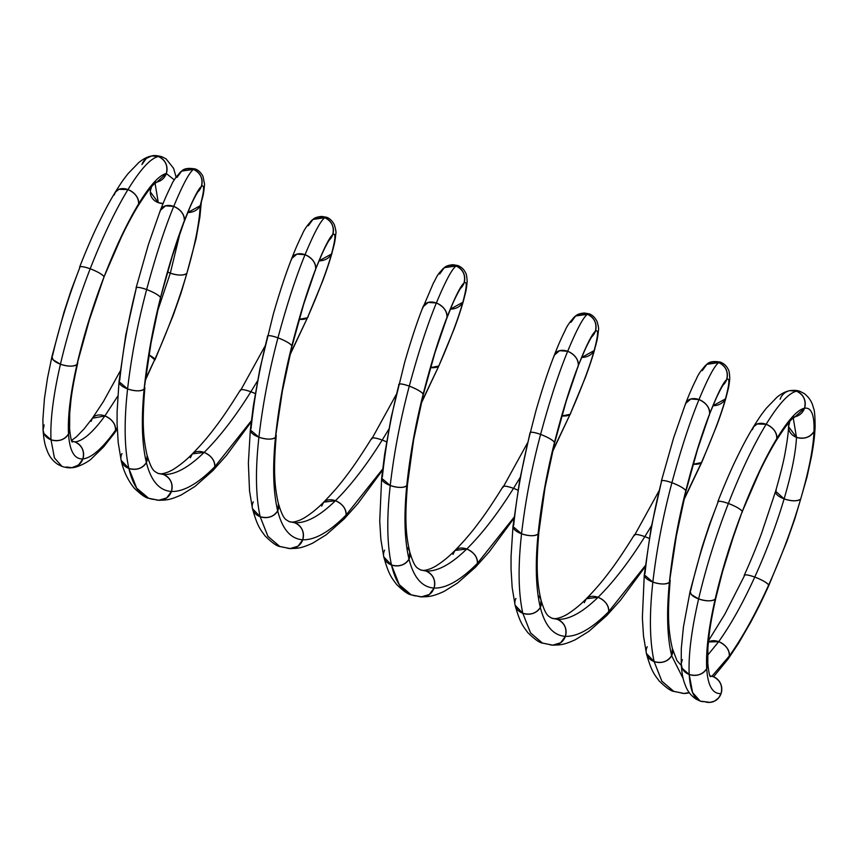 <?xml version="1.0" encoding="UTF-8"?>
<svg xmlns="http://www.w3.org/2000/svg" width="858" height="858" viewBox="0 0 858 858"><rect width="100%" height="100%" fill="white"/><g stroke="black" fill="none" stroke-linecap="round" stroke-linejoin="round"><path stroke-width="1.29" d="M157.54 311.197L170.313 273.155A13.299 5.373 -165.4 0 1 167.6 271.997L170.313 273.155C177.938 275.59 183.451 275.665 186.851 273.38C195.013 245.206 199.464 222.651 200.182 205.716L200.944 203.764L200.182 205.716A13.299 11.293 -0.6 0 0 200.944 203.764A13.299 11.293 179.4 0 1 200.182 205.716A13.299 11.293 179.4 0 1 187.816 212.527A13.299 11.293 -0.6 0 0 200.182 205.716L187.816 212.527L200.182 205.716C199.464 222.651 195.013 245.206 186.851 273.38L196.074 238.696L199.893 216.999L201.244 202.692M167.6 271.997L170.313 273.155L180.169 232.539M145.828 378.378L154.858 359.298A13.299 2.606 -157.3 0 0 149.024 354.933L154.858 359.298L145.828 378.378L154.858 359.298C167.857 330.351 178.518 301.716 186.851 273.38C195.013 245.206 199.464 222.651 200.182 205.716A13.299 11.293 179.4 0 1 187.816 212.527A13.299 11.293 -0.6 0 0 200.182 205.716C204.279 190.487 204.676 184.052 201.394 186.422C197.951 189.264 192.267 200.708 184.341 220.774C176.351 241.216 168.425 266.795 160.553 297.501C152.745 328.346 147.276 358.901 144.133 389.146C141.162 419.23 141.902 443.693 146.364 462.537C151.029 480.984 159.384 490.637 171.418 491.484C183.623 491.87 198.059 483.633 214.736 466.795L251.351 420.763L214.736 466.795L212.827 470.656L214.736 466.795L251.351 420.763M155.073 183.398L158.29 202.638L155.073 183.398L158.29 202.638L163.063 203.561A13.299 11.293 179.4 0 1 158.29 202.638A13.299 11.293 179.4 0 1 151.426 187.784A13.299 11.293 179.4 0 0 158.29 202.638L150.322 191.892L150.418 188.181M149.024 354.933L154.933 359.963L173.166 315.487L180.984 293.254L186.851 273.38C178.518 301.716 167.857 330.351 154.858 359.298L145.699 379.504M174.335 179.944L166.323 173.52C159.32 175.053 150.064 185.199 138.578 203.947A13.299 9.588 33.5 0 1 137.623 206.574L138.578 203.947C150.064 185.199 159.32 175.053 166.323 173.52L156.971 182.035L166.323 173.52C168.114 165.691 165.476 160.028 158.398 156.521C165.476 160.028 168.114 165.691 166.323 173.52C159.32 175.053 150.064 185.199 138.578 203.947C127.027 223.08 115.53 247.34 104.097 276.748C92.718 306.274 83.687 335.51 76.984 364.446C70.442 393.221 67.621 416.377 68.522 433.901C69.627 451.04 74.41 459.384 82.883 458.923C91.516 457.99 102.381 448.455 115.498 430.298L117.192 427.906L114.253 433.387L117.192 427.906M71.782 441.205L74.946 441.924A13.299 12.902 -97.3 0 0 71.782 441.205L74.946 441.924C82.036 445.431 84.674 451.094 82.883 458.923L80.459 463.223L76.298 466.462L71.825 467.696L66.431 466.956A13.299 12.902 82.7 0 0 82.883 458.923L78.561 465.047L71.836 467.696C69.359 468.082 66.077 467.653 61.98 466.409L54.419 457.904L51.008 439.789L54.419 457.893L61.98 466.409L57.915 464.425C53.217 461.325 49.764 457.11 47.587 451.769C45.549 446.385 44.155 443.489 43.05 430.019L44.144 424.935A13.299 11.293 -0.6 0 0 51.008 439.789L54.408 457.872L61.958 466.398M69.616 428.753L68.522 433.901C64.532 439.875 58.698 441.838 51.008 439.789L43.951 433.58L43.05 430.019L43.951 433.58L51.008 439.789C50.096 420.72 53.25 395.538 60.435 364.221C53.25 395.538 50.096 420.72 51.008 439.789C58.698 441.838 64.532 439.875 68.522 433.901C69.627 451.04 74.41 459.384 82.883 458.923C91.516 457.99 102.381 448.455 115.498 430.298C102.381 448.455 91.516 457.99 82.883 458.923C74.41 459.384 69.627 451.04 68.522 433.901C67.621 416.377 70.442 393.221 76.984 364.446C73.584 366.731 68.072 366.656 60.435 364.221C53.25 395.538 50.096 420.72 51.008 439.789A13.299 11.293 179.4 0 0 68.522 433.901A13.299 11.293 -0.6 0 0 68.361 424.56M137.623 206.574C130.437 218.543 124.657 230.126 120.999 237.902L104.097 276.748C102.284 274.356 97.651 271.707 90.187 268.779C77.724 300.922 67.814 332.732 60.435 364.221L53.099 359.802L51.855 357.368L52.606 355.48C59.309 326.544 68.34 297.308 79.719 267.782C68.34 297.308 59.309 326.544 52.606 355.48A13.299 5.373 14.6 0 0 60.435 364.221L53.099 359.802L51.909 356.671L47.49 378.174L44.423 398.723L42.9 419.39L43.05 430.008M157.089 181.971L155.234 183.258C152.37 184.931 146.493 192.696 137.634 206.564L138.578 203.947C127.027 223.08 115.53 247.34 104.097 276.748C92.718 306.274 83.687 335.51 76.984 364.446C73.584 366.731 68.072 366.656 60.435 364.221C67.814 332.732 77.724 300.922 90.187 268.779C77.724 300.922 67.814 332.732 60.435 364.221A13.299 5.373 -165.4 0 0 76.984 364.446C70.442 393.221 67.621 416.377 68.522 433.901L69.616 428.764L69.723 413.32L70.914 400.611C71.954 391.334 74.206 378.882 77.681 363.256L76.984 364.446C83.687 335.51 92.718 306.274 104.097 276.748C102.284 274.356 97.651 271.707 90.187 268.779C82.947 266.302 79.451 265.969 79.719 267.782A13.299 2.606 22.7 0 1 90.187 268.779C82.947 266.302 79.451 265.969 79.719 267.782L71.246 289.993L63.91 312.387L51.909 356.671M154.075 182.336A13.299 12.902 82.7 0 0 166.323 173.52A13.299 12.902 -97.3 0 0 158.398 156.521C150.686 158.162 140.54 169.187 127.96 189.575C140.54 169.187 150.686 158.162 158.398 156.521L151.834 155.942L158.398 156.521C150.686 158.162 140.54 169.187 127.96 189.575A13.299 9.588 -146.5 0 1 138.578 203.947C138.749 197.705 135.21 192.911 127.96 189.575C115.304 210.382 102.713 236.787 90.187 268.779C102.713 236.787 115.304 210.382 127.96 189.575C115.304 210.382 102.713 236.787 90.187 268.779A13.299 2.606 -157.3 0 1 104.097 276.748C115.53 247.34 127.027 223.08 138.578 203.947C138.749 197.705 135.21 192.911 127.96 189.575L118.876 189.307L115.637 191.656L114.2 194.981A13.299 9.588 33.5 0 1 127.96 189.575L118.876 189.307L115.154 192.342C109.717 201.383 105.051 209.77 97.394 225.697C91.57 237.677 83.365 257.228 79.633 267.138M162.001 156.767L158.398 156.521L161.98 156.757C157.261 155.502 153.829 155.234 151.705 155.963L146.268 158.44L141.945 164.564A13.299 12.902 82.7 0 1 158.398 156.521L162.001 156.767L166.13 158.912L173.606 168.361L176.115 177.166M154.858 359.298C167.857 330.351 178.518 301.716 186.851 273.38A13.299 5.373 -165.4 0 1 170.313 273.155C177.938 275.59 183.451 275.665 186.851 273.38M74.946 441.924C82.036 445.431 84.674 451.094 82.883 458.923A13.299 12.902 -97.3 0 0 74.946 441.924C82.883 441.109 92.868 432.443 104.88 415.926A13.299 9.588 -146.5 0 0 91.12 421.332L92.374 418.243L104.88 415.926C92.868 432.443 82.883 441.109 74.946 441.924C82.883 441.109 92.868 432.443 104.88 415.926L117.782 396.128L104.88 415.926C112.13 419.262 115.669 424.045 115.498 430.298A13.299 9.588 -146.5 0 0 104.88 415.926C112.13 419.262 115.669 424.045 115.498 430.298M104.097 276.748L89.35 320.013L76.984 364.446A13.299 5.373 14.6 0 0 77.574 361.861M71.493 440.422L76.383 436.872L84.159 428.818L92.374 418.254L104.88 415.926L117.782 396.128M684.03 499.099L701.426 462.612A13.299 5.373 -165.4 0 1 693.135 464.232L701.426 462.612L684.03 499.099L701.426 462.612C713.148 435.746 721.16 414.5 725.45 398.884C729.536 383.655 729.944 377.22 726.662 379.579C723.219 382.421 717.535 393.876 709.609 413.942C701.63 434.384 693.693 459.952 685.821 490.669C678.013 521.514 672.543 552.059 669.401 582.303C666.43 612.387 667.17 636.851 671.642 655.694A13.299 11.293 -0.6 0 0 672.415 648.659L671.642 655.694L683.215 678.699L671.642 655.694C667.653 661.657 661.818 663.62 654.128 661.582L661.818 681.123L673.573 691.312L661.818 681.134L654.128 661.582L661.915 681.273L673.852 691.419L680.244 692.685A13.299 12.902 -97.3 0 0 689.199 692.588L684.03 693.446L689.199 692.588A13.299 12.902 82.7 0 1 680.244 692.685A13.299 12.902 -97.3 0 0 689.199 692.588A13.299 12.902 82.7 0 1 680.244 692.685M693.135 464.232L701.426 462.612C713.148 435.746 721.16 414.5 725.45 398.884A13.299 11.293 179.4 0 1 713.084 405.695L725.45 398.884C729.536 383.655 729.944 377.22 726.662 379.579A13.299 12.902 82.7 0 1 723.294 384.877L726.662 379.579C723.219 382.421 717.535 393.876 709.609 413.942L697.586 449.292L685.928 491.248L676.329 536.057L669.401 582.303C666.43 612.387 667.17 636.851 671.642 655.694L683.215 678.699M647.254 646.728A13.299 11.293 -0.6 0 0 654.128 661.582L646.406 653.485L654.128 661.582C649.656 641.205 649.227 614.703 652.863 582.078C649.227 614.703 649.656 641.205 654.128 661.582C661.818 663.62 667.653 661.657 671.642 655.694C667.17 636.851 666.43 612.387 669.401 582.303C666.001 584.588 660.488 584.513 652.863 582.078C649.227 614.703 649.656 641.205 654.128 661.582A13.299 11.293 179.4 0 0 671.642 655.694L672.415 648.669C667.899 629.418 667.556 612.612 670.152 580.823L669.401 582.303C666.001 584.588 660.488 584.513 652.863 582.078L644.283 574.806L645.023 573.337C648.165 543.093 653.635 512.548 661.443 481.703C653.635 512.548 648.165 543.093 645.023 573.337A13.299 5.373 14.6 0 0 652.863 582.078L644.283 574.796L642.363 617.599L643.479 635.778L646.406 653.496M723.38 384.77C722.243 385.961 717.149 395.677 714.628 402.016L709.609 413.942C701.63 434.384 693.693 459.952 685.821 490.669L685.928 491.248L685.821 490.669C684.008 488.288 679.375 485.628 671.911 482.711C663.02 516.162 656.67 549.281 652.863 582.078C656.67 549.281 663.02 516.162 671.911 482.711C663.02 516.162 656.67 549.281 652.863 582.078A13.299 5.373 -165.4 0 0 669.401 582.303C672.543 552.059 678.013 521.514 685.821 490.669C684.008 488.288 679.375 485.628 671.911 482.711C664.671 480.223 661.186 479.89 661.443 481.703A13.299 2.606 22.7 0 1 671.911 482.711C664.671 480.223 661.186 479.89 661.443 481.703L651.093 527.96L644.283 574.796M685.574 491.645A13.299 2.606 22.7 0 0 685.821 490.669C693.693 459.952 701.63 434.384 709.609 413.942C709.78 407.689 706.241 402.906 698.991 399.571C689.907 421.686 680.877 449.399 671.911 482.711C680.877 449.399 689.907 421.686 698.991 399.571C689.907 421.686 680.877 449.399 671.911 482.711A13.299 2.606 -157.3 0 1 685.821 490.669C678.013 521.514 672.543 552.059 669.401 582.303A13.299 5.373 14.6 0 0 669.723 579.107M723.294 384.877L726.662 379.579C728.463 371.75 725.814 366.087 718.736 362.591C714.596 365.54 708.011 377.863 698.991 399.571L690.829 398.991L685.639 403.453L673.627 437.848L661.346 481.124M708.526 416.774A13.299 9.588 33.5 0 0 709.609 413.942C709.78 407.689 706.241 402.906 698.991 399.571L690.84 398.991L685.649 403.432L685.231 404.976A13.299 9.588 33.5 0 1 698.991 399.571C708.011 377.863 714.596 365.54 718.736 362.591C714.596 365.54 708.011 377.863 698.991 399.571A13.299 9.588 -146.5 0 1 709.609 413.942C717.535 393.876 723.219 382.421 726.662 379.579C728.463 371.75 725.814 366.087 718.736 362.591L706.831 364.328C701.801 369.197 698.294 374.12 696.299 379.086C691.419 388.867 688.727 395.624 685.649 403.432M713.084 405.695L725.45 398.884L726.222 396.911C728.624 387.29 728.935 387.398 729.783 378.228C729.504 373.101 728.978 370.173 728.227 369.444C726.629 365.991 724.034 363.556 720.43 362.13L706.938 364.242L702.284 370.624A13.299 12.902 82.7 0 1 718.736 362.591L720.43 362.13L718.736 362.591A13.299 12.902 -97.3 0 1 726.662 379.579C729.944 377.22 729.536 383.655 725.45 398.884L726.222 396.9C723.187 407.904 719.369 418.565 716.741 425.611L701.994 461.819L683.794 500.128M552.713 450.804L570.109 414.317A13.299 5.373 -165.4 0 1 561.818 415.937L570.109 414.317L552.713 450.804L570.109 414.317C581.831 387.451 589.843 366.216 594.133 350.59C598.219 335.36 598.627 328.925 595.345 331.295C591.902 334.137 586.218 345.581 578.292 365.647C570.313 386.089 562.376 411.668 554.504 442.374C546.696 473.219 541.226 503.764 538.084 534.019C535.113 564.103 535.853 588.567 540.315 607.41C544.991 625.857 553.335 635.499 565.368 636.357C577.573 636.743 592.009 628.506 608.687 611.657L645.302 565.626L608.687 611.657L606.778 615.529L608.687 611.657L645.302 565.626M561.818 415.937L570.109 414.317C581.831 387.451 589.843 366.216 594.133 350.59A13.299 11.293 179.4 0 1 581.767 357.4L594.133 350.59C598.219 335.36 598.627 328.925 595.345 331.295A13.299 12.902 82.7 0 1 591.977 336.593L595.345 331.295C591.902 334.137 586.218 345.581 578.292 365.647L566.269 401.008L554.611 442.953L545.012 487.762L538.824 532.528C536.239 564.328 536.582 581.123 541.098 600.375L541.119 600.45C546.074 616.688 548.326 615.883 551.93 618.243L557.443 619.358C568.94 619.851 582.485 612.494 598.069 597.297L586.293 598.755C580.18 605.04 573.605 610.36 566.58 614.703L562.923 616.548C558.708 618.232 555.673 618.918 553.839 618.607L557.443 619.358C564.521 622.865 567.17 628.528 565.368 636.357L560.682 642.76L552.82 645.162L542.503 643.114C539.521 642.771 534.62 639.285 527.852 632.657C523.09 626.201 520.077 623.219 515.1 605.222L522.812 613.288L530.501 632.829L542.256 643.017L530.501 632.839L522.812 613.288L530.598 632.979L542.535 643.125M541.119 600.45L540.315 607.41C536.336 613.373 530.501 615.336 522.812 613.288L515.1 605.222M592.063 336.475C590.926 337.666 585.832 347.393 583.311 353.732L578.292 365.647C570.313 386.089 562.376 411.668 554.504 442.374L554.611 442.953L554.504 442.374C546.696 473.219 541.226 503.764 538.084 534.019L538.824 532.528L538.084 534.019C535.113 564.103 535.853 588.567 540.315 607.41C544.991 625.857 553.335 635.499 565.368 636.357L560.628 642.792L552.702 645.162L542.256 643.017M591.977 336.593L595.345 331.295C597.136 323.455 594.497 317.792 587.419 314.296C583.279 317.245 576.694 329.579 567.674 351.287C558.59 373.402 549.56 401.115 540.594 434.416C548.058 437.344 552.691 439.993 554.504 442.374C562.376 411.668 570.313 386.089 578.292 365.647C578.464 359.405 574.924 354.611 567.674 351.287C558.59 373.402 549.56 401.115 540.594 434.416C548.058 437.344 552.691 439.993 554.504 442.374C546.696 473.219 541.226 503.764 538.084 534.019C534.684 536.293 529.171 536.218 521.546 533.794C517.91 566.409 518.339 592.91 522.812 613.288C518.339 592.91 517.91 566.409 521.546 533.794C517.91 566.409 518.339 592.91 522.812 613.288C530.501 615.336 536.336 613.373 540.315 607.41C535.853 588.567 535.113 564.103 538.084 534.019C534.684 536.293 529.171 536.218 521.546 533.794L512.966 526.512L513.706 525.053C516.848 494.809 522.318 464.253 530.126 433.408C522.318 464.253 516.848 494.809 513.706 525.053A13.299 5.373 14.6 0 0 521.546 533.794L512.966 526.512L511.057 556.499L511.036 568.929L512.162 587.483L515.09 605.201M554.504 442.374A13.299 2.606 -157.3 0 0 540.594 434.416C531.703 467.867 525.353 500.997 521.546 533.794C525.353 500.997 531.703 467.867 540.594 434.416C531.703 467.867 525.353 500.997 521.546 533.794A13.299 5.373 -165.4 0 0 538.084 534.019A13.299 5.373 14.6 0 0 538.406 530.812M577.209 368.49A13.299 9.588 33.5 0 0 578.292 365.647C578.464 359.405 574.924 354.611 567.674 351.287L559.534 350.697L554.332 355.137L553.914 356.681A13.299 9.588 33.5 0 1 567.674 351.287L559.523 350.697L554.332 355.148C548.294 370.527 542.149 389.114 535.907 410.885L530.126 433.408A13.299 2.606 22.7 0 1 540.594 434.416C533.354 431.939 529.869 431.595 530.126 433.408C529.869 431.595 533.354 431.939 540.594 434.416C549.56 401.115 558.59 373.402 567.674 351.287C576.694 329.579 583.279 317.245 587.419 314.296C583.279 317.245 576.694 329.579 567.674 351.287A13.299 9.588 -146.5 0 1 578.292 365.647C586.218 345.581 591.902 334.137 595.345 331.295C597.136 323.455 594.497 317.792 587.419 314.296L575.514 316.034C570.484 320.913 566.977 325.826 564.982 330.802C560.102 340.572 557.41 347.329 554.332 355.148M581.767 357.4L594.133 350.59L595.838 345.12C596.685 340.991 597.393 340.744 598.455 330.169C598.905 329.075 598.434 326.158 597.029 321.418C593.725 314.961 589.156 313.781 589.092 313.824L575.664 315.926L570.967 322.329A13.299 12.902 82.7 0 1 587.419 314.296L589.114 313.835L584.427 313.009C580.169 313.374 577.252 314.35 575.664 315.926M570.86 412.612A13.299 5.373 14.6 0 1 570.109 414.317L585.424 377.327C588.052 370.259 591.87 359.609 594.905 348.616L594.133 350.59C589.843 366.216 581.831 387.451 570.109 414.317L552.477 451.844M421.396 402.52L438.792 366.034A13.299 5.373 -165.4 0 1 430.501 367.653L438.792 366.034L421.396 402.52L438.792 366.034C450.514 339.167 458.526 317.921 462.816 302.295C466.902 287.065 467.31 280.641 464.028 283.001C460.585 285.843 454.901 297.297 446.975 317.353C438.985 337.795 431.059 363.374 423.187 394.09C415.379 424.935 409.909 455.48 406.767 485.725C403.796 515.808 404.536 540.272 408.998 559.116C413.674 577.563 422.018 587.215 434.051 588.073C446.257 588.449 460.692 580.212 477.37 563.374L513.985 517.331L477.37 563.374L475.439 567.267L489.135 551.951L513.856 518.468M460.746 288.181C459.609 289.382 454.515 299.099 451.994 305.437L446.578 318.854L434.942 352.735L423.294 394.669L413.685 439.478L407.507 484.244C404.922 516.033 405.266 532.839 409.781 552.091L409.802 552.155C414.757 568.393 417.009 567.599 420.613 569.948L426.126 571.074C433.204 574.57 435.853 580.233 434.051 588.073L429.375 594.465L421.525 596.868L417.599 596.106C404.89 595.313 396.181 584.942 391.495 564.993L399.27 584.684L411.196 594.83L417.599 596.106A13.299 12.902 82.7 0 0 434.051 588.073L429.3 594.519L421.342 596.868L411.196 594.83C408.204 594.476 403.303 590.99 396.535 584.373C391.774 577.906 388.76 574.924 383.783 556.928L391.495 564.993L399.281 584.695L411.218 594.83M420.227 569.809L426.126 571.074C437.623 571.557 451.169 564.199 466.752 549.002A13.299 9.588 -146.5 0 0 452.992 554.407L454.997 550.439L466.752 549.002L454.976 550.461C448.863 556.756 442.288 562.065 435.263 566.409L431.606 568.264C427.391 569.948 424.356 570.624 422.522 570.313L426.126 571.074C437.623 571.557 451.169 564.199 466.752 549.002C474.002 552.337 477.541 557.121 477.37 563.374L475.439 567.267L457.582 583.032L443.961 591.473C431.81 596.911 428.979 596.61 421.525 596.868M409.802 552.155L408.998 559.116C405.019 565.079 399.174 567.041 391.495 564.993L383.783 556.928M430.501 367.653L438.792 366.034C450.514 339.167 458.526 317.921 462.816 302.295A13.299 11.293 179.4 0 1 450.45 309.105L462.816 302.295C466.902 287.065 467.31 280.641 464.028 283.001L460.66 288.299L464.028 283.001C460.585 285.843 454.901 297.297 446.975 317.353L446.578 318.854L446.975 317.353C438.985 337.795 431.059 363.374 423.187 394.09L423.294 394.669L423.187 394.09C415.379 424.935 409.909 455.48 406.767 485.725L407.507 484.244L406.767 485.725C403.367 488.009 397.855 487.934 390.229 485.499C386.593 518.125 387.022 544.626 391.495 564.993C387.022 544.626 386.593 518.125 390.229 485.499C386.593 518.125 387.022 544.626 391.495 564.993C399.174 567.041 405.019 565.079 408.998 559.116C413.674 577.563 422.018 587.215 434.051 588.073C446.257 588.449 460.692 580.212 477.37 563.374L513.985 517.331M450.45 309.105L462.816 302.295C466.902 287.065 467.31 280.641 464.028 283.001C465.819 275.171 463.181 269.498 456.102 266.001L457.797 265.54L456.102 266.001C451.962 268.951 445.377 281.285 436.357 302.992C443.607 306.327 447.147 311.111 446.975 317.353C454.901 297.297 460.585 285.843 464.028 283.001C465.819 275.171 463.181 269.498 456.102 266.001C451.962 268.951 445.377 281.285 436.357 302.992C427.273 325.107 418.243 352.82 409.277 386.121C416.741 389.049 421.375 391.698 423.187 394.09C431.059 363.374 438.985 337.795 446.975 317.353C447.147 311.111 443.607 306.327 436.357 302.992C427.273 325.107 418.243 352.82 409.277 386.121C400.386 419.573 394.036 452.702 390.229 485.499C397.855 487.934 403.367 488.009 406.767 485.725C403.796 515.808 404.536 540.272 408.998 559.116C404.536 540.272 403.796 515.808 406.767 485.725C409.909 455.48 415.379 424.935 423.187 394.09C421.375 391.698 416.741 389.049 409.277 386.121C400.386 419.573 394.036 452.702 390.229 485.499L381.649 478.228L382.389 476.758C385.532 446.514 391.001 415.969 398.809 385.124C391.001 415.969 385.532 446.514 382.389 476.758A13.299 5.373 14.6 0 0 390.229 485.499L381.649 478.217L379.729 521.02L380.845 539.199L383.773 556.917M462.816 302.295C458.526 317.921 450.514 339.167 438.792 366.034L454.107 329.032C456.746 321.954 460.553 311.304 463.588 300.321L462.816 302.295L463.588 300.332C465.991 290.701 466.302 290.808 467.149 281.649C466.902 276.651 466.377 273.723 465.594 272.865C463.996 269.412 461.4 266.967 457.786 265.54L444.229 267.717C435.961 275.708 437.119 276.919 433.494 282.85L422.597 308.397A13.299 9.588 33.5 0 1 436.357 302.992L428.217 302.402L423.015 306.842C416.977 322.243 410.832 340.83 404.59 362.612L391.194 417.267L384.631 454.354L381.649 478.217M438.792 366.034L421.16 403.55M290.079 354.225L307.475 317.739A13.299 5.373 -165.4 0 1 299.185 319.358L307.475 317.739L290.079 354.225L307.475 317.739C319.197 290.873 327.209 269.627 331.499 254.011C335.585 238.781 335.993 232.346 332.711 234.706C329.268 237.548 323.584 249.002 315.658 269.069C307.668 289.511 299.742 315.079 291.87 345.795C284.062 376.641 278.593 407.185 275.45 437.43C272.479 467.524 273.219 491.988 277.681 510.821C282.357 529.268 290.701 538.921 302.735 539.779C314.94 540.154 329.375 531.928 346.053 515.079L382.668 469.047L346.053 515.079L344.144 518.951L346.053 515.079L382.668 469.047M278.485 503.861L277.681 510.821A13.299 11.293 -0.6 0 0 278.464 503.796L278.485 503.861C283.44 520.098 285.693 519.304 289.296 521.653L294.809 522.779C306.317 523.273 319.852 515.915 335.435 500.718L323.659 502.177C317.546 508.462 310.971 513.781 303.946 518.114L300.289 519.969C296.074 521.653 293.039 522.34 291.205 522.018L294.809 522.779C301.887 526.276 304.536 531.949 302.735 539.779L298.058 546.171L290.208 548.584L279.901 546.546C276.877 546.192 271.986 542.696 265.219 536.078C260.457 529.611 257.443 526.63 252.466 508.644L260.167 516.709L267.857 536.25L279.622 546.439L290.068 548.573L297.994 546.214L302.735 539.779C314.94 540.154 329.375 531.928 346.053 515.079C329.375 531.928 314.94 540.154 302.735 539.779C290.701 538.921 282.357 529.268 277.681 510.821C273.702 516.795 267.857 518.747 260.167 516.709L267.964 536.4L279.901 546.546M299.185 319.358L307.475 317.739C319.197 290.873 327.209 269.627 331.499 254.011A13.299 11.293 179.4 0 1 319.133 260.821L331.499 254.011C335.585 238.781 335.993 232.346 332.711 234.706A13.299 12.902 82.7 0 1 329.343 240.015L332.711 234.706C329.268 237.548 323.584 249.002 315.658 269.069L303.625 304.451L291.977 346.375L282.368 391.184L275.45 437.43C272.05 439.714 266.538 439.639 258.912 437.205C255.276 469.83 255.705 496.332 260.167 516.709L252.456 508.622L249.528 490.905L248.37 463.181L250.332 429.933L251.072 428.464C254.215 398.219 259.684 367.674 267.492 336.829C259.684 367.674 254.215 398.219 251.072 428.464A13.299 5.373 14.6 0 0 258.912 437.205C255.276 469.83 255.705 496.332 260.167 516.709C255.705 496.332 255.276 469.83 258.912 437.205L250.332 429.933L258.912 437.205C262.72 404.408 269.069 371.289 277.96 337.837C269.069 371.289 262.72 404.408 258.912 437.205C266.538 439.639 272.05 439.714 275.45 437.43C272.479 467.524 273.219 491.988 277.681 510.821C273.702 516.795 267.857 518.747 260.167 516.709L267.868 536.261L279.633 546.439M329.429 239.897C328.292 241.087 323.198 250.804 320.678 257.153L315.658 269.069C307.668 289.511 299.742 315.079 291.87 345.795L291.977 346.375L291.87 345.795C290.058 343.414 285.424 340.755 277.96 337.837C269.069 371.289 262.72 404.408 258.912 437.205A13.299 5.373 -165.4 0 0 275.45 437.43C278.593 407.185 284.062 376.641 291.87 345.795C290.058 343.414 285.424 340.755 277.96 337.837C270.72 335.349 267.235 335.017 267.492 336.829A13.299 2.606 22.7 0 1 277.96 337.837C270.72 335.349 267.235 335.017 267.492 336.829M291.87 345.795C299.742 315.079 307.668 289.511 315.658 269.069C315.83 262.816 312.291 258.033 305.04 254.697C295.956 276.812 286.926 304.526 277.96 337.837C286.926 304.526 295.956 276.812 305.04 254.697C295.956 276.812 286.926 304.526 277.96 337.837A13.299 2.606 -157.3 0 1 291.87 345.795C284.062 376.641 278.593 407.185 275.45 437.43A13.299 5.373 14.6 0 0 275.772 434.234M329.343 240.015L332.711 234.706C334.502 226.877 331.864 221.214 324.785 217.718C320.645 220.667 314.06 232.99 305.04 254.697L296.9 254.118L291.699 258.548C285.66 273.959 279.515 292.557 273.262 314.339L259.877 368.983L253.314 406.059L250.332 429.933M314.575 271.9A13.299 9.588 33.5 0 0 315.658 269.069C315.83 262.816 312.291 258.033 305.04 254.697L296.889 254.118L291.699 258.558L291.28 260.103A13.299 9.588 33.5 0 1 305.04 254.697C314.06 232.99 320.645 220.667 324.785 217.718C320.645 220.667 314.06 232.99 305.04 254.697A13.299 9.588 -146.5 0 1 315.658 269.069C323.584 249.002 329.268 237.548 332.711 234.706C334.502 226.877 331.864 221.214 324.785 217.718L312.88 219.455C307.85 224.324 304.343 229.247 302.348 234.213C297.469 243.994 294.777 250.751 291.699 258.558M319.133 260.821L331.499 254.011L333.204 248.53C334.052 244.401 334.77 244.133 335.821 233.58C336.293 232.679 335.81 229.762 334.395 224.828C331.091 218.372 326.523 217.203 326.458 217.246L313.02 219.348L308.333 225.751A13.299 12.902 82.7 0 1 324.785 217.718L326.48 217.256L321.793 216.431C317.535 216.795 314.618 217.76 313.02 219.348M308.226 316.034A13.299 5.373 14.6 0 1 307.475 317.739L322.79 280.738C325.429 273.659 329.236 263.009 332.271 252.027L331.499 254.011C327.209 269.627 319.197 290.873 307.475 317.739L289.843 355.255M147.168 455.577L146.364 462.537A13.299 11.293 -0.6 0 0 147.147 455.501L147.168 455.577C152.123 471.814 154.376 471.01 157.979 473.369L163.492 474.485C175 474.978 188.535 467.621 204.118 452.423L192.342 453.882L204.118 452.423A13.299 9.588 -146.5 0 0 190.358 457.818L192.364 453.861C186.229 460.167 179.654 465.486 172.63 469.83L168.972 471.675C164.747 473.359 161.722 474.045 159.888 473.734L163.492 474.485C170.57 477.992 173.219 483.655 171.418 491.484L166.742 497.876L158.891 500.289L154.966 499.517C142.256 498.734 133.548 488.363 128.85 468.414L136.637 488.095L148.563 498.241L158.709 500.278L166.667 497.94L171.418 491.484C183.623 491.87 198.059 483.633 214.736 466.795C198.059 483.633 183.623 491.87 171.418 491.484C159.384 490.637 151.029 480.984 146.364 462.537C142.385 468.5 136.54 470.463 128.85 468.414L136.669 488.148L148.659 498.284L154.966 499.517A13.299 12.902 82.7 0 0 171.418 491.484A13.299 12.902 -97.3 0 0 163.492 474.485C175 474.978 188.535 467.621 204.118 452.423C219.755 436.883 235.349 416.656 250.879 391.763L257.55 380.866L250.879 391.763L255.287 393.565A13.299 2.606 -157.3 0 0 250.879 391.763L255.287 393.565M198.112 191.602C196.965 192.793 191.881 202.52 189.361 208.859L183.944 222.276L172.308 256.167L160.553 297.501C152.745 328.346 147.276 358.901 144.133 389.146A13.299 5.373 14.6 0 0 144.873 387.655L144.133 389.146C140.733 391.43 135.221 391.355 127.595 388.921C123.96 421.535 124.378 448.037 128.85 468.414L121.139 460.317L128.85 468.414C124.378 448.037 123.96 421.535 127.595 388.921C123.96 421.535 124.378 448.037 128.85 468.414C136.54 470.463 142.385 468.5 146.364 462.537C151.029 480.984 159.384 490.637 171.418 491.484C173.219 483.655 170.57 477.992 163.492 474.485A13.299 12.902 -97.3 0 0 159.041 473.713M196.943 192.642A13.299 12.902 82.7 0 0 201.394 186.422C204.676 184.052 204.279 190.487 200.182 205.716C204.279 190.487 204.676 184.052 201.394 186.422A13.299 12.902 -97.3 0 0 193.468 169.423C189.328 172.372 182.743 184.706 173.724 206.413C182.743 184.706 189.328 172.372 193.468 169.423A13.299 12.902 82.7 0 0 177.016 177.456L181.671 171.085L193.468 169.423C189.328 172.372 182.743 184.706 173.724 206.413C180.974 209.738 184.513 214.532 184.341 220.774C184.513 214.532 180.974 209.738 173.724 206.413C164.639 228.528 155.609 256.242 146.643 289.543C137.752 322.994 131.403 356.124 127.595 388.921C135.221 391.355 140.733 391.43 144.133 389.146C141.162 419.23 141.902 443.693 146.364 462.537C141.902 443.693 141.162 419.23 144.133 389.146L151.051 342.889L160.553 297.501C168.425 266.795 176.351 241.216 184.341 220.774C192.267 200.708 197.951 189.264 201.394 186.422L198.026 191.72L201.394 186.422C203.185 178.582 200.547 172.919 193.468 169.423C200.547 172.919 203.185 178.582 201.394 186.422C197.951 189.264 192.267 200.708 184.341 220.774L183.944 222.276L184.341 220.774C176.351 241.216 168.425 266.795 160.553 297.501C158.741 295.12 154.108 292.471 146.643 289.543C137.752 322.994 131.403 356.124 127.595 388.921L119.015 381.638L119.755 380.18C122.898 349.935 128.368 319.391 136.175 288.545C128.368 319.391 122.898 349.935 119.755 380.18A13.299 5.373 14.6 0 0 127.595 388.921L119.015 381.638L117.106 411.636L117.085 424.056L118.211 442.61L121.139 460.328M160.553 297.501A13.299 2.606 -157.3 0 0 146.643 289.543C155.609 256.242 164.639 228.528 173.724 206.413C164.639 228.528 155.609 256.242 146.643 289.543C137.752 322.994 131.403 356.124 127.595 388.921A13.299 5.373 -165.4 0 0 144.133 389.146C147.276 358.901 152.745 328.346 160.553 297.501C158.741 295.12 154.108 292.471 146.643 289.543C139.404 287.065 135.918 286.733 136.175 288.545A13.299 2.606 22.7 0 1 146.643 289.543C139.404 287.065 135.918 286.733 136.175 288.545L125.815 334.792L119.015 381.638M183.258 223.616A13.299 9.588 33.5 0 0 184.341 220.774A13.299 9.588 -146.5 0 0 173.724 206.413L165.573 205.823L160.382 210.274C163.46 202.456 166.152 195.699 171.032 185.929C173.026 180.952 176.534 176.04 181.564 171.16L195.141 168.962C195.174 168.908 199.635 170.013 202.981 176.33L204.536 184.041C203.646 196.171 202.52 196.782 200.944 203.775M551.544 618.092L557.443 619.358C568.94 619.851 582.485 612.494 598.069 597.297A13.299 9.588 -146.5 0 0 584.309 602.691L586.314 598.734L598.069 597.297C613.706 581.756 629.3 561.529 644.83 536.625L651.501 525.74L644.83 536.625L649.238 538.438A13.299 2.606 -157.3 0 0 644.83 536.625L649.238 538.438M552.992 618.586A13.299 12.902 -97.3 0 1 557.443 619.358C564.521 622.865 567.17 628.528 565.368 636.357A13.299 12.902 -97.3 0 0 557.443 619.358C568.94 619.851 582.485 612.494 598.069 597.297C613.706 581.756 629.3 561.529 644.83 536.625A13.299 2.606 -157.3 0 0 634.362 535.628C634.105 533.815 637.591 534.148 644.83 536.625C629.3 561.529 613.706 581.756 598.069 597.297C605.319 600.621 608.858 605.416 608.687 611.657C592.009 628.506 577.573 636.743 565.368 636.357C577.573 636.743 592.009 628.506 608.687 611.657A13.299 9.588 -146.5 0 0 598.069 597.297C605.319 600.621 608.858 605.416 608.687 611.657M541.098 600.375L540.315 607.41A13.299 11.293 179.4 0 1 522.812 613.288A13.299 11.293 -0.6 0 1 515.937 598.444M421.675 570.291A13.299 12.902 -97.3 0 1 426.126 571.074C433.204 574.57 435.853 580.233 434.051 588.073A13.299 12.902 -97.3 0 0 426.126 571.074C437.623 571.557 451.169 564.199 466.752 549.002C474.002 552.337 477.541 557.121 477.37 563.374A13.299 9.588 -146.5 0 0 466.752 549.002C482.389 533.462 497.983 513.245 513.513 488.341A13.299 2.606 -157.3 0 0 503.045 487.333C502.788 485.521 506.274 485.853 513.513 488.341C497.983 513.245 482.389 533.462 466.752 549.002C482.389 533.462 497.983 513.245 513.513 488.341L520.184 477.445L513.513 488.341L517.921 490.143A13.299 2.606 -157.3 0 0 513.513 488.341L517.921 490.143M409.781 552.091L408.998 559.116A13.299 11.293 179.4 0 1 391.495 564.993A13.299 11.293 -0.6 0 1 384.62 550.15M288.91 521.514L294.809 522.779C306.317 523.273 319.852 515.915 335.435 500.718A13.299 9.588 -146.5 0 0 321.675 506.113L323.68 502.144L335.435 500.718C351.072 485.167 366.666 464.95 382.196 440.047L388.867 429.161L382.196 440.047L386.604 441.849A13.299 2.606 -157.3 0 0 382.196 440.047L386.604 441.849M253.303 501.855A13.299 11.293 -0.6 0 0 260.167 516.709A13.299 11.293 179.4 0 0 277.681 510.821C273.219 491.988 272.479 467.524 275.45 437.43L276.19 435.95C273.605 467.739 273.949 484.545 278.464 503.796L277.681 510.821C282.357 529.268 290.701 538.921 302.735 539.779A13.299 12.902 -97.3 0 0 294.809 522.779C306.317 523.273 319.852 515.915 335.435 500.718C351.072 485.167 366.666 464.95 382.196 440.047A13.299 2.606 -157.3 0 0 371.729 439.049C371.471 437.237 374.957 437.569 382.196 440.047C366.666 464.95 351.072 485.167 335.435 500.718C342.685 504.043 346.224 508.837 346.053 515.079A13.299 9.588 -146.5 0 0 335.435 500.718C342.685 504.043 346.224 508.837 346.053 515.079M290.358 521.996A13.299 12.902 -97.3 0 1 294.809 522.779C301.887 526.276 304.536 531.949 302.735 539.779A13.299 12.902 82.7 0 1 286.282 547.812M157.593 473.219L163.492 474.485C175 474.978 188.535 467.621 204.118 452.423C219.755 436.883 235.349 416.656 250.879 391.763A13.299 2.606 -157.3 0 0 240.412 390.755C240.154 388.942 243.64 389.275 250.879 391.763C235.349 416.656 219.755 436.883 204.118 452.423C211.368 455.759 214.908 460.542 214.736 466.795A13.299 9.588 -146.5 0 0 204.118 452.423C211.368 455.759 214.908 460.542 214.736 466.795M144.873 387.666C142.289 419.455 142.632 436.261 147.147 455.501L146.364 462.537A13.299 11.293 179.4 0 1 128.85 468.414A13.299 11.293 -0.6 0 1 121.986 453.571M651.501 525.74L644.83 536.625C637.591 534.148 634.105 533.815 634.362 535.628L658.912 491.044M520.184 477.445L513.513 488.341C506.274 485.853 502.788 485.521 503.045 487.333L527.595 442.76M388.867 429.161L382.196 440.047C374.957 437.569 371.471 437.237 371.729 439.049L396.235 394.551M257.55 380.866L250.879 391.763C243.64 389.275 240.154 388.942 240.412 390.755L264.918 346.267M407.089 482.528A13.299 5.373 14.6 0 1 406.767 485.725A13.299 5.373 -165.4 0 1 390.229 485.499C394.036 452.702 400.386 419.573 409.277 386.121C402.037 383.644 398.552 383.311 398.809 385.124A13.299 2.606 22.7 0 1 409.277 386.121C402.037 383.644 398.552 383.311 398.809 385.124M422.94 395.066A13.299 2.606 22.7 0 0 423.187 394.09A13.299 2.606 -157.3 0 0 409.277 386.121C418.243 352.82 427.273 325.107 436.357 302.992L428.196 302.413L423.005 306.864M459.577 289.232A13.299 12.902 82.7 0 0 464.028 283.001A13.299 12.902 -97.3 0 0 456.102 266.001L444.337 267.642L439.65 274.034A13.299 12.902 82.7 0 1 456.102 266.001C451.962 268.951 445.377 281.285 436.357 302.992A13.299 9.588 -146.5 0 1 446.975 317.353A13.299 9.588 33.5 0 1 445.892 320.195M160.382 210.274L159.963 211.819A13.299 9.588 33.5 0 1 173.724 206.413L165.562 205.834L160.371 210.296L148.37 244.637L136.068 287.956M193.468 169.423L195.152 168.962C188.535 167.771 184.041 168.479 181.671 171.085M708.504 640.701L724.849 614.167L744.294 576.05C744.025 574.238 747.522 574.57 754.761 577.059C762.226 579.976 766.859 582.636 768.671 585.017C755.608 613.824 742.492 637.494 729.311 656.016L711.947 676.243L729.311 656.016A13.299 9.588 -146.5 0 0 718.693 641.655C730.769 624.796 742.792 603.271 754.761 577.059A13.299 2.606 -157.3 0 0 744.294 576.05C744.025 574.238 747.522 574.57 754.761 577.059C742.792 603.271 730.769 624.796 718.693 641.655L708.386 641.977L718.693 641.655C730.769 624.796 742.792 603.271 754.761 577.059C762.226 579.976 766.859 582.636 768.671 585.017C755.608 613.824 742.492 637.494 729.311 656.016C729.482 649.774 725.943 644.98 718.693 641.655C725.943 644.98 729.482 649.774 729.311 656.016L728.077 659.083L729.311 656.016C742.492 637.494 755.608 613.824 768.671 585.017C781.67 556.081 792.331 527.445 800.664 499.109C808.826 470.924 813.266 448.369 813.995 431.445C814.521 414.897 811.357 407.164 804.514 408.215C797.5 409.738 788.255 419.884 776.769 438.631A13.299 9.588 33.5 0 1 775.814 441.259C768.629 453.228 762.837 464.821 759.18 472.597L741.88 512.473L733.129 537.548L722.704 571.096L715.872 597.94C712.397 613.577 710.145 626.029 709.105 635.295L707.904 648.005L707.807 663.502L706.713 668.596C707.807 685.735 712.601 694.068 721.063 693.618L718.639 697.908L714.489 701.147L710.027 702.38L700.171 701.093L692.599 692.578L689.199 674.474L692.599 692.567L700.182 701.104M775.814 441.259L776.769 438.631C765.218 457.764 753.721 482.024 742.288 511.432C730.909 540.969 721.868 570.205 715.164 599.141C708.633 627.906 705.812 651.061 706.713 668.596C702.723 674.56 696.889 676.522 689.199 674.474L682.142 668.275L681.231 663.76L682.335 659.63A13.299 11.293 -0.6 0 0 689.199 674.474L682.142 668.275L681.231 664.693C682.346 678.195 683.74 681.08 685.778 686.464C687.955 691.805 691.398 696.02 696.106 699.12L700.139 701.083M721.063 693.618A13.299 12.902 82.7 0 1 704.622 701.651A13.299 12.902 -97.3 0 0 721.063 693.618C712.601 694.068 707.807 685.735 706.713 668.596C707.807 685.735 712.601 694.068 721.063 693.618A13.299 12.902 82.7 0 0 713.137 676.619C720.216 680.115 722.865 685.778 721.063 693.618A13.299 12.902 82.7 0 0 709.974 675.889L713.137 676.619A13.299 12.902 82.7 0 0 709.974 675.889M744.218 575.386C752.23 557.593 757.914 543.168 761.668 533.054L775.621 491.205L784.115 498.884C791.741 501.308 797.264 501.383 800.664 499.109C792.331 527.445 781.67 556.081 768.671 585.017A13.299 2.606 -157.3 0 0 754.761 577.059C766.677 550.729 776.458 524.667 784.115 498.884A13.299 5.373 -165.4 0 1 776.286 490.143L775.621 491.205L784.115 498.884C776.458 524.667 766.677 550.729 754.761 577.059C766.677 550.729 776.458 524.667 784.115 498.884C791.623 473.241 795.752 452.724 796.481 437.323C804.171 439.371 810.006 437.408 813.995 431.445C814.521 414.897 811.357 407.164 804.514 408.215L795.151 416.72L804.514 408.215C797.5 409.738 788.255 419.884 776.769 438.631C765.218 457.764 753.721 482.024 742.288 511.432L742.363 512.076L742.288 511.432C730.909 540.969 721.868 570.205 715.164 599.141L715.872 597.94L715.164 599.141C711.765 601.415 706.252 601.34 698.626 598.916C691.43 630.222 688.288 655.415 689.199 674.474C688.288 655.415 691.43 630.222 698.626 598.916C691.43 630.222 688.288 655.415 689.199 674.474C696.889 676.522 702.723 674.56 706.713 668.596C705.812 651.061 708.633 627.906 715.164 599.141C711.765 601.415 706.252 601.34 698.626 598.916L691.28 594.497L690.047 592.052L690.787 590.175C697.49 561.239 706.531 532.003 717.899 502.466C706.531 532.003 697.49 561.239 690.787 590.175A13.299 5.373 14.6 0 0 698.626 598.916L691.28 594.497L690.089 591.366L683.451 626.823L681.295 648.509L681.231 664.693M715.765 596.557A13.299 5.373 14.6 0 1 715.164 599.141C721.868 570.205 730.909 540.969 742.288 511.432C740.475 509.051 735.832 506.392 728.378 503.474C715.915 535.606 706.005 567.428 698.626 598.916C706.005 567.428 715.915 535.606 728.378 503.474C715.915 535.606 706.005 567.428 698.626 598.916A13.299 5.373 -165.4 0 0 715.164 599.141C708.633 627.906 705.812 651.061 706.713 668.596A13.299 11.293 179.4 0 1 689.199 674.474C690.325 693.114 695.463 702.176 704.622 701.651M795.28 416.656L793.425 417.953C790.55 419.616 784.684 427.391 775.814 441.248L776.769 438.631C776.94 432.389 773.401 427.595 766.151 424.27C753.496 445.077 740.904 471.471 728.378 503.474C721.138 500.986 717.642 500.654 717.899 502.466A13.299 2.606 22.7 0 1 728.378 503.474C721.138 500.986 717.642 500.654 717.899 502.466L709.437 524.678L702.091 547.082L690.089 591.366M742.288 511.432C740.475 509.051 735.832 506.392 728.378 503.474C740.904 471.471 753.496 445.077 766.151 424.27C753.496 445.077 740.904 471.471 728.378 503.474A13.299 2.606 -157.3 0 1 742.288 511.432C753.721 482.024 765.218 457.764 776.769 438.631C776.94 432.389 773.401 427.595 766.151 424.27L757.067 423.991L753.335 427.048C747.897 436.068 743.242 444.455 735.574 460.381C729.761 472.361 721.557 491.913 717.824 501.823M768.671 585.017L768.747 585.682L768.671 585.017C781.67 556.081 792.331 527.445 800.664 499.109C808.826 470.924 813.266 448.369 813.995 431.445C814.521 414.897 811.357 407.164 804.514 408.215C806.305 400.375 803.667 394.712 796.589 391.216C788.877 392.857 778.732 403.871 766.151 424.27L757.067 423.991L753.817 426.351L752.391 429.676A13.299 9.588 33.5 0 1 766.151 424.27C778.732 403.871 788.877 392.857 796.589 391.216C788.877 392.857 778.732 403.871 766.151 424.27A13.299 9.588 -146.5 0 1 776.769 438.631C788.255 419.884 797.5 409.738 804.514 408.215C806.305 400.375 803.667 394.712 796.589 391.216L790.025 390.626C785.917 391.302 781.584 393.479 777.026 397.168L766.269 408.29C761.025 415.154 761.239 414.511 753.345 427.027M788.599 422.876L788.513 426.598L796.481 437.323C804.171 439.371 810.006 437.408 813.995 431.445L815.1 427.263C815.111 416.538 814.574 410.135 813.491 408.043C812.837 405.963 811.818 399.474 804.214 393.532L800.182 391.452L790.014 390.637M800.664 499.109A13.299 5.373 -165.4 0 1 784.115 498.884C791.623 473.241 795.752 452.724 796.481 437.323C795.752 452.724 791.623 473.241 784.115 498.884C791.741 501.308 797.264 501.383 800.664 499.109L807.035 476.866L811.389 456.949C813.952 442.846 814.65 436.239 815.1 427.295L813.995 431.445C813.266 448.369 808.826 470.924 800.664 499.109L794.787 518.972L786.968 541.216L768.747 585.682C762.236 599.849 759.534 605.63 750.889 621.911L738.695 643.06L728.077 659.083L713.577 676.79M707.796 663.449L706.713 668.596A13.299 11.293 -0.6 0 0 706.542 659.244M813.995 431.445A13.299 11.293 179.4 0 1 796.481 437.323A13.299 11.293 179.4 0 1 789.617 422.479L788.513 426.641L796.481 437.323L793.264 418.082M708.386 641.977A13.299 9.588 -146.5 0 1 718.693 641.655L707.614 655.276M800.192 391.462L796.589 391.216L800.192 391.452C797.661 390.358 794.229 390.09 789.896 390.658M163.063 203.561A13.299 11.293 179.4 0 1 158.29 202.638M725.45 398.884C721.16 414.5 713.148 435.746 701.426 462.612M548.927 644.39A13.299 12.902 82.7 0 0 565.368 636.357C553.335 635.499 544.991 625.857 540.315 607.41A13.299 11.293 -0.6 0 0 538.02 595.334M587.419 314.296A13.299 12.902 -97.3 0 1 595.345 331.295C598.627 328.925 598.219 335.36 594.133 350.59M477.37 563.374C460.692 580.212 446.257 588.449 434.051 588.073C422.018 587.215 413.674 577.563 408.998 559.116A13.299 11.293 -0.6 0 0 406.703 547.039M324.785 217.718A13.299 12.902 -97.3 0 1 332.711 234.706C335.993 232.346 335.585 238.781 331.499 254.011M729.311 656.016L711.947 676.243M792.266 417.02A13.299 12.902 82.7 0 0 804.514 408.215A13.299 12.902 -97.3 0 0 796.589 391.216A13.299 12.902 82.7 0 0 780.136 399.249M114.264 433.354L117.246 429.107M71.825 467.696C76.523 467.964 88.127 462.194 91.581 458.622L103.679 446.804L114.253 433.376M72.244 442.074C72.512 441.409 71.246 444.519 69.616 428.818M92.374 418.243L103.421 401.533L120.206 371.074M151.834 155.942C147.726 156.606 143.393 158.784 138.835 162.484L128.078 173.606C122.833 180.47 123.048 179.815 115.154 192.342M673.573 691.312L684.03 693.446M681.284 665.529L676.908 660.467L672.436 648.734M673.852 691.419C670.838 691.065 665.947 687.58 659.169 680.952C654.418 674.495 651.394 671.524 646.417 653.517M606.778 615.529L620.452 600.246L645.162 566.806M552.82 645.162C560.295 644.905 563.127 645.205 575.278 639.757L588.92 631.316L606.767 615.54M344.144 518.951L357.818 503.657L382.529 470.184M290.208 548.584C297.662 548.316 300.493 548.627 312.644 543.178L326.265 534.749L344.122 518.972M212.827 470.656L226.501 455.373L251.212 421.889M158.891 500.289C166.345 500.032 169.176 500.332 181.328 494.894L194.948 486.454L212.805 470.677M586.314 598.734C595.13 589.768 602.938 580.662 609.748 571.407C615.99 563.341 624.184 551.179 634.319 534.899M454.997 550.439C463.813 541.473 471.621 532.368 478.432 523.123C484.673 515.057 492.867 502.885 503.002 486.615M323.68 502.144C332.496 493.189 340.304 484.073 347.115 474.828C353.357 466.763 361.55 454.59 371.686 438.32M192.364 453.861C201.18 444.894 208.987 435.789 215.798 426.533C222.04 418.479 230.234 406.306 240.369 390.025M720.43 362.13C713.749 360.95 709.255 361.658 706.938 364.242M530.019 432.829L519.776 479.665L512.966 526.512M457.797 265.54L453.11 264.714C448.852 265.079 445.935 266.055 444.337 267.642M148.659 498.284C145.581 497.908 140.658 494.401 133.902 487.784C127.595 479.729 123.348 470.581 121.15 460.349M710.424 676.758C710.703 676.104 709.437 679.214 707.807 663.502M689.382 692.824L685.628 693.414M775.621 491.205C780.169 475.289 783.257 462.977 784.866 454.268C787.322 440.798 788.534 431.585 788.513 426.641"/></g></svg>
